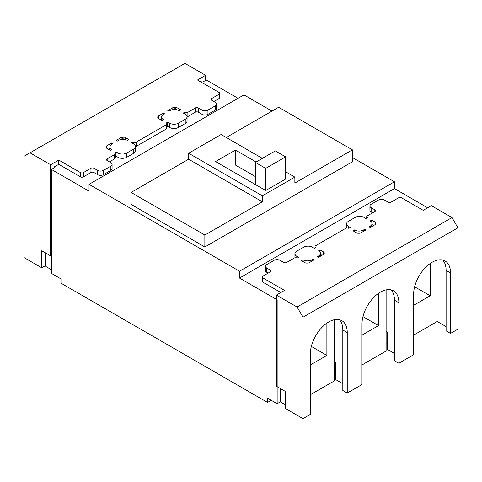 <?xml version="1.0" encoding="UTF-8"?>
<svg xmlns="http://www.w3.org/2000/svg" width="482" height="482" viewBox="0 0 482 482"><rect width="100%" height="100%" fill="white"/><g stroke="black" fill="none" stroke-linecap="round" stroke-linejoin="round"><path stroke-width="0.72" d="M271.245 400.301L267.558 402.434L60.985 283.169L60.985 278.909L51.399 273.372L51.399 169.441L89.025 191.167L89.025 184.347L243.952 94.9L271.987 111.089M267.558 402.434L267.558 398.174L277.15 403.711L277.15 299.78L239.524 278.054L239.524 271.239L89.025 184.347M238.048 98.31L206.326 79.994L203.151 81.826M427.654 207.778L394.451 188.607L394.451 181.792L352.402 157.518M51.399 269.709L45.718 266.432L45.718 253.056M54.568 167.609L51.399 169.441M239.524 271.239L394.451 181.792M226.245 137.497L278.626 107.257L352.402 149.848L352.402 161.777L204.85 246.965L131.074 204.368L131.074 192.445L188.619 159.217L188.619 153.258L221.081 134.514L262.395 158.367M239.524 278.054L394.451 188.607M280.325 388.504L280.325 401.88L277.15 403.711M334.472 319.687L334.472 380.834L310.348 394.764M285.338 404.772L280.325 401.88M446.097 326.615L437.24 321.506L413.634 335.135M387.516 344.503L386.118 343.696M386.118 289.869L386.118 351.023L361.994 364.946M335.508 374.104L334.472 373.508M204.85 246.965L204.85 235.035L131.074 192.445M352.402 149.848L294.857 183.07L294.857 177.111L262.395 195.849L262.395 201.813L204.85 235.035M430.161 263.521L430.161 295.773L413.634 305.317M430.161 295.773L414.622 286.802M378.515 293.333L378.515 325.591L361.994 335.135M378.515 325.591L362.976 316.62M326.874 323.151L326.874 355.409L310.348 364.946M326.874 355.409L311.336 346.438M285.633 171.785L294.857 177.111M188.619 153.258L262.395 195.849M285.633 156.873L265.715 168.375L255.388 162.41L275.306 150.914L285.633 156.873L285.633 179.027L265.715 190.523L215.55 161.56L235.469 150.059L256.123 161.988M188.619 159.217L262.395 201.813M255.388 176.557L235.469 165.055L235.469 150.059M276.415 295.092L276.415 386.245L285.338 391.402L285.338 408.435L302.973 418.617L310.348 414.357L310.348 353.872A26.082 15.056 -60 0 1 328.79 321.928A26.082 15.056 -60 0 1 341.834 320.638A26.082 15.056 -60 0 1 347.239 332.574L347.239 393.059L361.994 384.54L361.994 324.061A26.082 15.056 -60 0 1 380.437 292.11A26.082 15.056 -60 0 1 393.475 290.821A26.082 15.056 -60 0 1 398.879 302.762L398.879 363.247L413.634 354.728L413.634 294.243A26.082 15.056 -60 0 1 432.077 262.298A26.082 15.056 -60 0 1 445.121 261.003A26.082 15.056 -60 0 1 450.525 272.945L450.525 333.43L457.9 329.17L457.9 227.793L451.996 217.575L431.342 205.645L423.226 210.333L401.536 197.807A2.085 1.205 180 0 0 398.584 197.807L391.059 202.151A2.085 1.205 180 0 1 388.106 202.151L384.419 200.024A4.175 2.41 0 0 0 378.515 200.024L371.14 204.284A4.175 2.41 0 0 0 369.917 205.989A4.175 2.41 0 0 0 371.14 207.694L374.827 209.821A2.085 1.205 180 0 1 375.442 210.67A2.085 1.205 180 0 1 374.827 211.526L367.302 215.87A2.085 1.205 180 0 0 366.694 216.719A2.085 1.205 180 0 0 367.302 217.575L365.977 218.509L364.043 217.394A6.236 3.603 0 0 0 355.222 217.394L348.402 221.328A6.236 3.603 0 0 0 346.576 223.877A6.236 3.603 0 0 0 348.402 226.42L350.336 227.54L348.715 228.305A2.085 1.205 180 0 0 345.763 228.305L315.662 245.687A2.085 1.205 180 0 0 315.047 246.537A2.085 1.205 180 0 0 315.662 247.387L314.33 248.326L312.396 247.206A6.236 3.603 0 0 0 303.576 247.206L296.755 251.146A6.236 3.603 0 0 0 294.93 253.695A6.236 3.603 0 0 0 296.755 256.237L298.695 257.358L297.069 258.123A2.085 1.205 180 0 0 294.116 258.123L286.591 262.467A2.085 1.205 180 0 1 283.645 262.467L279.952 260.334A4.175 2.41 0 0 0 274.053 260.334L266.673 264.594A4.175 2.41 0 0 0 265.449 266.299A4.175 2.41 0 0 0 266.673 268.004L270.36 270.131A2.085 1.205 180 0 1 270.974 270.986A2.085 1.205 180 0 1 270.36 271.836L262.835 276.18A2.085 1.205 180 0 0 262.226 277.036A2.085 1.205 180 0 0 262.835 277.885L284.525 290.411L276.415 295.092L297.069 307.022L451.996 217.575M313.005 259.141L311.806 259.834A6.236 3.603 0 0 1 302.991 259.834L301.346 260.593L305.016 262.708A2.085 1.205 180 0 0 306.492 263.064L307.715 263.064A2.085 1.205 180 0 0 309.191 262.708L314.186 259.828L313.005 259.141L313.005 260.509M323.609 251.978L319.94 249.857L318.626 250.803A6.236 3.603 0 0 1 320.458 253.351A6.236 3.603 0 0 1 318.626 255.9L317.433 256.587L318.614 257.268L323.609 254.388L323.609 251.978A2.085 1.205 180 0 1 324.217 252.827L324.217 253.532A2.085 1.205 180 0 1 323.609 254.388M364.645 229.33L363.452 230.022A6.236 3.603 0 0 1 354.632 230.022L352.993 230.776L356.662 232.896A2.085 1.205 180 0 0 358.132 233.246L359.355 233.246A2.085 1.205 180 0 0 360.831 232.896L365.826 230.01L364.645 229.33L364.645 230.691M375.249 222.16L371.58 220.045L370.272 220.991A6.236 3.603 0 0 1 372.098 223.534A6.236 3.603 0 0 1 370.272 226.082L369.073 226.775L370.254 227.456L375.249 224.57L375.249 222.16A2.085 1.205 180 0 1 375.864 223.015L375.864 223.72A2.085 1.205 180 0 1 375.249 224.57M297.069 307.022L302.973 317.24L457.9 227.793M302.973 418.617L302.973 317.24M262.226 277.036L262.226 281.295A2.085 1.205 0 0 0 262.835 282.145L280.837 292.538M265.449 266.299L265.449 270.559A4.175 2.41 0 0 0 266.673 272.264L268.149 273.113M369.917 205.989L369.917 210.248A4.175 2.41 0 0 0 371.14 211.947L372.616 212.803M319.94 249.857L319.94 251.917M320.458 254.418L322.006 255.309M371.58 220.045L371.58 222.1M372.098 224.6L373.646 225.498M450.525 333.43L446.097 330.875L446.097 270.39A26.082 15.056 120 0 0 442.717 260.057M302.823 259.738L302.823 261.443M354.469 229.926L354.469 231.631M398.879 363.247L394.451 360.693L394.451 300.208A26.082 15.056 120 0 0 391.077 289.869M394.451 353.451L387.516 349.444L387.516 332.405L386.118 331.598M347.239 393.059L342.81 390.504L342.81 330.019A26.082 15.056 120 0 0 339.43 319.687M342.81 383.69L335.508 379.473L335.508 362.434L334.472 361.837M213.851 101.545L219.165 98.479A2.085 1.205 0 0 0 219.774 97.629L219.774 93.369A2.085 1.205 180 0 0 219.165 92.514L197.475 79.994L205.585 75.306L184.931 63.383L30.005 152.83L50.658 164.754L58.774 160.072L80.464 172.592A2.085 1.205 180 0 0 83.416 172.592L90.941 168.248A2.085 1.205 180 0 1 93.894 168.248L97.581 170.381A4.175 2.41 0 0 0 103.485 170.381L110.86 166.121A4.175 2.41 0 0 0 112.083 164.416A4.175 2.41 0 0 0 110.86 162.711L107.173 160.584A2.085 1.205 180 0 1 106.558 159.729A2.085 1.205 180 0 1 107.173 158.879L114.698 154.535A2.085 1.205 180 0 0 115.306 153.68A2.085 1.205 180 0 0 114.698 152.83L116.023 151.89L116.023 156.15L117.957 157.271A6.236 3.603 0 0 0 126.778 157.271L133.598 153.33A6.236 3.603 0 0 0 135.424 150.788L135.424 146.528A6.236 3.603 0 0 0 133.598 143.979L131.664 142.865L133.14 142.009L133.14 143.714M135.424 146.528A6.236 3.603 0 0 1 133.598 149.071L126.778 153.011A6.236 3.603 0 0 1 117.957 153.011L116.023 151.89M166.953 126.748L167.67 126.338L169.604 127.453A6.236 3.603 0 0 0 178.424 127.453L185.245 123.519A6.236 3.603 0 0 0 187.07 120.97L187.07 116.71A6.236 3.603 0 0 1 185.245 119.259L178.424 123.193A6.236 3.603 0 0 1 169.604 123.193L167.67 122.079L166.338 123.012A2.085 1.205 180 0 1 166.953 123.868A2.085 1.205 180 0 1 166.338 124.718L136.237 142.094A2.085 1.205 180 0 1 133.285 142.094L133.14 142.009M187.07 116.71A6.236 3.603 0 0 0 185.245 114.162L183.305 113.047L184.781 112.198L184.781 113.897M187.07 116.831A2.085 1.205 0 0 0 187.884 116.542L195.409 112.198L195.409 107.938L187.884 112.282A2.085 1.205 180 0 1 184.931 112.282L184.781 112.198M195.409 107.938A2.085 1.205 180 0 1 198.355 107.938L202.048 110.065A4.175 2.41 0 0 0 207.947 110.065L215.327 105.805A4.175 2.41 0 0 0 216.551 104.1A4.175 2.41 0 0 0 215.327 102.401L211.64 100.268A2.085 1.205 180 0 1 211.026 99.419A2.085 1.205 180 0 1 211.64 98.563L219.165 94.219A2.085 1.205 180 0 0 219.774 93.369M172.809 109.667L172.809 107.691L167.814 110.577L168.995 111.258L170.194 110.565A6.236 3.603 0 0 1 179.009 110.565L180.654 109.812L176.984 107.691L176.984 109.788M172.809 107.691A2.085 1.205 180 0 1 174.285 107.341L174.285 109.516M175.508 109.553L175.508 107.341L174.285 107.341M175.508 107.341A2.085 1.205 180 0 1 176.984 107.691M158.391 118.427L162.06 120.542L163.374 119.596A6.236 3.603 0 0 1 161.542 117.054A6.236 3.603 0 0 1 163.374 114.505L164.567 113.812L163.386 113.131L158.391 116.017L158.391 118.427A2.085 1.205 180 0 1 157.783 117.572L157.783 116.867A2.085 1.205 180 0 1 158.391 116.017M121.169 139.479L121.169 137.509L116.174 140.395L117.355 141.075L118.548 140.383A6.236 3.603 0 0 1 127.369 140.383L129.007 139.623L125.338 137.509L125.338 139.599M121.169 137.509A2.085 1.205 180 0 1 122.645 137.153L122.645 139.334M123.868 139.364L123.868 137.153L122.645 137.153M123.868 137.153A2.085 1.205 180 0 1 125.338 137.509M106.751 148.239L110.42 150.36L111.728 149.414A6.236 3.603 0 0 1 109.902 146.865A6.236 3.603 0 0 1 111.728 144.323L112.927 143.63L111.746 142.949L106.751 145.835L106.751 148.239A2.085 1.205 180 0 1 106.136 147.39L106.136 146.685A2.085 1.205 180 0 1 106.751 145.835M50.658 164.754L50.658 255.906L41.735 250.754L41.735 267.793L24.1 257.611L24.1 156.24L30.005 152.83M205.585 75.306L205.585 80.422M201.163 82.127L201.898 81.699M195.409 112.198A2.085 1.205 180 0 1 198.355 112.198L202.048 114.324A4.175 2.41 0 0 0 207.947 114.324L215.327 110.065A4.175 2.41 0 0 0 216.551 108.36L216.551 104.1M135.424 146.649A2.085 1.205 0 0 0 136.237 146.353L166.338 128.977A2.085 1.205 0 0 0 166.953 128.128L166.953 123.868M109.384 161.862L114.698 158.795A2.085 1.205 0 0 0 115.306 157.939L115.306 153.68M58.774 160.072L58.774 164.332L80.464 176.852A2.085 1.205 0 0 0 83.416 176.852L90.941 172.508A2.085 1.205 180 0 1 93.894 172.508L97.581 174.641A4.175 2.41 0 0 0 103.485 174.641L110.86 170.381A4.175 2.41 0 0 0 112.083 168.676L112.083 164.416M54.346 166.886L58.774 164.332M50.658 255.906L51.399 255.484M159.994 119.349L161.542 118.458M163.386 114.493L163.386 113.131M108.354 149.167L109.902 148.269M111.746 144.311L111.746 142.949M115.306 156.566L116.023 156.15M167.67 122.079L167.67 126.338M41.735 267.793L45.422 265.66L45.422 252.881M265.715 168.375L265.715 190.523M255.388 162.41L255.388 184.564M262.835 277.885L262.835 282.145M266.673 268.004L266.673 272.264M270.36 271.836L270.36 270.131M296.755 257.972L296.755 256.237M348.402 228.161L348.402 226.42M371.14 207.694L371.14 211.947M374.827 211.526L374.827 209.821M302.991 259.834L302.991 261.539M311.806 261.196L311.806 259.834M318.626 255.9L318.626 257.261M354.632 230.022L354.632 231.722M363.452 231.384L363.452 230.022M370.272 226.082L370.272 227.444M446.097 270.39L450.525 272.945M394.451 300.208L398.879 302.762M342.81 330.019L347.239 332.574M211.64 98.563L211.64 100.268M219.165 98.479L219.165 94.219M215.327 105.805L215.327 110.065M207.947 110.065L207.947 114.324M202.048 110.065L202.048 114.324M198.355 107.938L198.355 112.198M187.884 112.282L187.884 116.542M185.245 119.259L185.245 123.519M178.424 123.193L178.424 127.453M169.604 123.193L169.604 127.453M136.237 142.094L136.237 146.353M166.338 128.977L166.338 124.718M133.598 149.071L133.598 153.33M126.778 153.011L126.778 157.271M117.957 153.011L117.957 157.271M107.173 158.879L107.173 160.584M114.698 158.795L114.698 154.535M110.86 166.121L110.86 170.381M103.485 170.381L103.485 174.641M97.581 170.381L97.581 174.641M93.894 168.248L93.894 172.508M83.416 172.592L83.416 176.852M90.941 172.508L90.941 168.248M80.464 176.852L80.464 172.592M184.931 112.282L184.931 113.987M133.285 142.094L133.285 143.799M294.93 257.834L294.93 253.695M346.576 228.016L346.576 223.877M320.458 256.207L320.458 253.351M372.098 226.389L372.098 223.534M315.047 247.911L315.047 246.537M366.694 218.093L366.694 216.719M161.542 120.247L161.542 117.054M109.902 150.065L109.902 146.865"/></g></svg>
